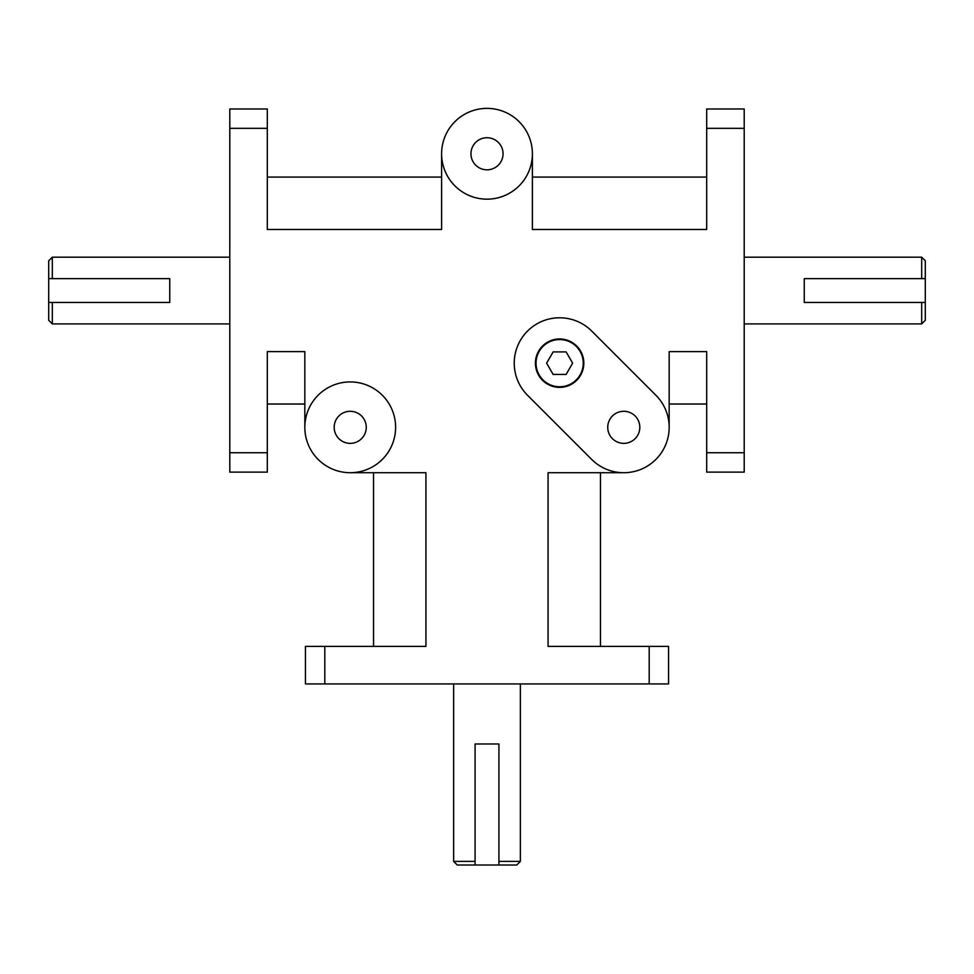<?xml version="1.0" encoding="UTF-8"?>
<svg xmlns="http://www.w3.org/2000/svg" width="974" height="974" viewBox="0 0 974 974"><rect width="100%" height="100%" fill="white"/><g stroke="black" fill="none" stroke-linecap="round" stroke-linejoin="round"><path stroke-width="1.46" d="M804.256 278.637L925.3 278.637L925.3 302.464L804.256 302.464L804.256 278.637M744.209 257.185L921.672 257.185L921.672 278.637M921.672 302.464L921.672 323.904L744.209 323.904M925.3 278.637L925.3 260.813L921.672 257.185M921.672 323.904L925.3 320.276L925.3 302.464M498.919 743.978L498.919 865.022L475.081 865.022L475.081 743.978L498.919 743.978M520.36 683.931L520.36 861.381L498.919 861.381M475.081 861.381L453.641 861.381L453.641 683.931M498.919 865.022L516.731 865.022L520.36 861.381M453.641 861.381L457.269 865.022L475.081 865.022M169.744 302.464L48.7 302.464L48.7 278.637L169.744 278.637L169.744 302.464M229.791 323.904L52.328 323.904L52.328 302.464M52.328 278.637L52.328 257.185L229.791 257.185M48.7 302.464L48.7 320.276L52.328 323.904M52.328 257.185L48.7 260.813L48.7 278.637M305.434 683.931L324.805 683.931L324.805 646.407L305.434 646.407L305.434 683.931L305.434 646.407M649.195 683.931L668.566 683.931L668.566 646.407L649.195 646.407L649.195 683.931L324.805 683.931M744.209 472.11L744.209 452.74L706.686 452.74L706.686 472.11L744.209 472.11L706.686 472.11M706.686 108.978L744.209 108.978L706.686 108.978L706.686 128.349L744.209 128.349L744.209 108.978M229.791 108.978L267.314 108.978L229.791 108.978L229.791 128.349L267.314 128.349L267.314 108.978M229.791 452.74L229.791 472.11L267.314 472.11L267.314 452.74L229.791 452.74L229.791 128.349M267.314 472.11L229.791 472.11M324.805 646.407L425.93 646.407L425.93 472.719L350.226 472.719M623.774 472.719L548.07 472.719L548.07 646.407L649.195 646.407M706.686 452.74L706.686 351.614L669.162 351.614L669.162 427.318M532.388 153.77L532.388 229.487L706.686 229.487L706.686 128.349M744.209 128.349L744.209 452.74M267.314 128.349L267.314 229.487L441.612 229.487L441.612 153.77A45.388 45.388 0 0 1 509.694 114.457A45.388 45.388 0 0 1 509.694 193.083A45.388 45.388 0 0 1 441.612 153.77M304.838 427.318A45.388 45.388 0 0 1 372.92 388.017A45.388 45.388 0 0 1 372.92 466.631A45.388 45.388 0 0 1 304.838 427.318L304.838 351.614L267.314 351.614L267.314 452.74M553.122 374.43L546.621 363.168L553.122 351.918L566.125 351.918L572.627 363.168L566.125 374.43L553.122 374.43M583.828 363.168A24.204 24.204 0 0 1 547.522 384.133A24.204 24.204 0 0 1 547.522 342.203A24.204 24.204 0 0 1 583.828 363.168M583.231 363.168A23.607 23.607 0 0 0 547.826 342.726A23.607 23.607 0 0 0 547.826 383.61A23.607 23.607 0 0 0 583.231 363.168M267.314 404.027L304.838 404.027M669.162 404.027L706.686 404.027M706.686 177.073L532.388 177.073M441.612 177.073L267.314 177.073M373.529 472.719L373.529 646.407M600.471 646.407L600.471 472.719M334.179 427.318A16.034 16.034 0 0 1 358.237 413.439A16.034 16.034 0 0 1 358.237 441.21A16.034 16.034 0 0 1 334.179 427.318M607.739 427.318A16.034 16.034 0 0 1 631.797 413.439A16.034 16.034 0 0 1 631.797 441.21A16.034 16.034 0 0 1 607.739 427.318M470.966 153.77A16.034 16.034 0 0 1 495.023 139.879A16.034 16.034 0 0 1 495.023 167.662A16.034 16.034 0 0 1 470.966 153.77M591.717 331.075L655.867 395.225A45.388 45.388 0 0 1 655.867 459.424A45.388 45.388 0 0 1 591.681 459.424L527.531 395.261A45.388 45.388 0 0 1 527.531 331.075A45.388 45.388 0 0 1 591.717 331.075"/></g></svg>
